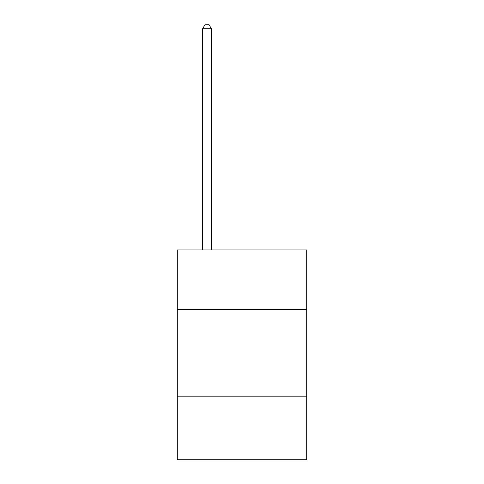 <?xml version="1.0" encoding="UTF-8"?>
<svg xmlns="http://www.w3.org/2000/svg" width="484" height="484" viewBox="0 0 484 484"><rect width="100%" height="100%" fill="white"/><g stroke="black" fill="none" stroke-linecap="round" stroke-linejoin="round"><path stroke-width="0.73" d="M306.717 309.379L306.717 249.907L177.283 249.907L177.283 309.379L306.717 309.379L306.717 459.8L177.283 459.8L177.283 309.379M306.717 396.832L177.283 396.832M211.393 249.907L211.393 28.75L202.645 28.75L202.645 249.907M202.645 28.75L205.27 24.2L208.767 24.2L211.393 28.75"/></g></svg>
